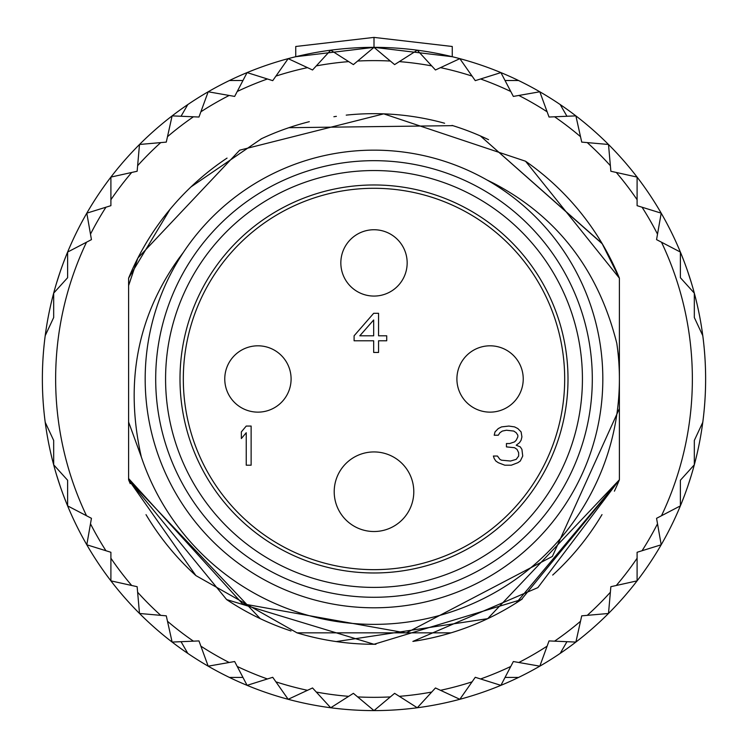 <?xml version="1.0" encoding="UTF-8"?>
<svg xmlns="http://www.w3.org/2000/svg" width="748" height="748" viewBox="0 0 748 748"><rect width="100%" height="100%" fill="white"/><g stroke="black" fill="none" stroke-linecap="round" stroke-linejoin="round"><path stroke-width="1.12" d="M291.094 378.974A33.164 33.164 0 0 0 257.929 345.81A33.164 33.164 0 0 0 224.765 378.974A33.164 33.164 0 0 0 257.929 412.139A33.164 33.164 0 0 0 291.094 378.974A33.164 33.164 0 0 1 257.929 412.139A33.164 33.164 0 0 1 224.765 378.974M456.906 378.974A33.164 33.164 0 0 0 490.071 412.139A33.164 33.164 0 0 0 523.235 378.974A33.164 33.164 0 0 0 490.071 345.81A33.164 33.164 0 0 0 456.906 378.974A33.164 33.164 0 0 1 490.071 345.81A33.164 33.164 0 0 1 523.235 378.974M374 296.068A33.164 33.164 0 0 0 407.164 262.903A33.164 33.164 0 0 0 374 229.739A33.164 33.164 0 0 0 340.836 262.903A33.164 33.164 0 0 0 374 296.068A33.164 33.164 0 0 1 340.836 262.903A33.164 33.164 0 0 1 374 229.739M374 569.658A190.684 190.684 0 0 1 183.316 378.974A190.684 190.684 0 0 1 374 188.29A190.684 190.684 0 0 1 564.684 378.974A190.684 190.684 0 0 1 374 569.658M334.206 491.726A39.794 39.794 0 0 1 374 451.932A39.794 39.794 0 0 1 413.794 491.726A39.794 39.794 0 0 1 374 531.519A39.794 39.794 0 0 1 334.206 491.726M246.242 465.2L251.132 465.2L251.132 426.061L246.242 426.061L241.352 431.895L241.352 438.552L246.242 432.727L246.242 465.2M378.563 313.309L373.673 313.309L354.103 335.796L354.103 340.789L373.673 340.789L373.673 352.448L378.563 352.448L378.563 340.789L386.716 340.789L386.716 335.796L378.563 335.796L378.563 313.309M517.84 462.703L520.29 461.03L522.73 456.037L521.917 449.38L520.29 446.883L516.214 445.219L519.477 442.713L521.104 440.217L521.917 436.888L521.104 431.895L517.84 428.567L514.577 426.902L508.874 426.061L501.534 426.902L498.28 428.567L495.017 431.895L494.204 435.224L498.28 435.224L499.907 432.727L502.357 431.063L506.433 430.231L513.764 431.063L516.214 432.727L517.84 435.224L517.84 436.888L516.214 440.217L514.577 441.881L509.687 443.545L506.433 443.545L506.433 446.883L514.577 447.715L517.027 449.38L518.654 452.708L518.654 456.037L516.214 459.366L510.51 461.03L501.534 460.198L499.907 459.366L497.457 456.037L493.381 456.037L494.204 458.533L495.83 461.03L498.28 462.703L504.797 465.2L511.323 465.2L517.84 462.703M373.673 335.796L359.807 335.796L373.673 319.976L373.673 335.796M374 572.977A194.003 194.003 0 0 0 568.003 378.974A194.003 194.003 0 0 0 374 184.971A194.003 194.003 0 0 0 179.997 378.974A194.003 194.003 0 0 0 374 572.977M374 607.797A228.823 228.823 0 0 1 145.177 378.974A228.823 228.823 0 0 1 374 150.152A228.823 228.823 0 0 1 602.823 378.974A228.823 228.823 0 0 1 374 607.797M187.804 104.561A331.626 331.626 0 0 1 374 47.348L452.26 56.717L452.26 46.488L374 37.4L295.741 46.488L295.741 56.717L374 47.348A331.626 331.626 0 0 1 518.551 677.436A331.626 331.626 0 0 1 45.207 422.265L53.678 440.441L45.207 422.265A331.626 331.626 0 0 1 187.804 104.561L181.044 116.258M694.322 293.141L694.322 317.517L702.793 335.693L694.322 317.517L694.322 293.141L680.381 277.704L680.381 252.067L656.557 239.631L661.195 213.161L637.1 205.672L637.1 177.089L610.864 171.255L608.498 144.476L581.72 142.111L575.885 115.875L549.032 117.025L539.813 91.78L513.343 96.417L500.908 72.593L475.27 80.653L459.833 58.653L435.458 69.985L417.291 50.181L394.607 64.608L374 47.348L374 37.4M56.511 283.193L60.036 272.207M66.497 503.152L63.608 495.728M60.027 485.723L56.474 474.643M166.112 142.129L166.374 141.662M187.804 653.387L181.044 641.691M166.112 615.819L166.374 616.287M53.678 464.807L53.678 440.441L53.678 464.807L67.619 480.244L67.619 505.882L91.443 518.317L86.805 544.787L110.9 552.276L110.9 580.859L137.136 586.694L139.502 613.472L166.28 615.838L172.115 642.074L198.968 640.924L208.187 666.169L234.657 661.531L247.092 685.355L272.73 677.295L288.167 699.296L312.542 687.964L330.709 707.767L353.393 693.34L374 710.6L394.607 693.34L417.291 707.767L435.458 687.964L459.833 699.296L475.27 677.295L500.908 685.355L513.343 661.531L539.813 666.169L549.032 640.924L575.885 642.074L581.72 615.838L608.498 613.472L610.864 586.694L637.1 580.859L637.1 552.276L661.195 544.787L656.557 518.317L680.381 505.882L680.381 480.244L694.322 464.807L694.322 440.441L702.793 422.265A331.626 331.626 0 0 0 702.793 335.693M374 47.348L353.393 64.608L330.709 50.181L312.542 69.985L288.167 58.653L272.73 80.653L247.092 72.593L234.657 96.417L208.187 91.78L198.968 117.025L172.115 115.875L166.28 142.111L139.502 144.476L137.136 171.255L110.9 177.089L110.9 205.672L86.805 213.161L91.443 239.631L67.619 252.067L67.619 277.704L53.678 293.141L53.678 317.517L45.207 335.693A331.626 331.626 0 0 0 45.207 422.265M297.096 632.883L195.892 575.595L128.6 479.777L128.6 285.614L137.856 258.06A265.297 265.297 0 0 1 227.037 158.099M260.996 138.941A265.297 265.297 0 0 1 309.317 121.681M333.889 116.725A265.297 265.297 0 0 1 336.376 116.351M346.231 115.127A265.297 265.297 0 0 1 444.602 123.242M452.054 125.412A265.297 265.297 0 0 1 488.538 139.67M525.545 161.222A265.297 265.297 0 0 1 619.4 278.172L619.4 479.777L516.326 602.869M614.398 491.193A265.297 265.297 0 0 0 619.4 479.777L521.356 599.587L373.981 644.271L226.625 599.578L128.6 479.777A265.297 265.297 0 0 0 130.227 483.666M146.019 514.652A265.297 265.297 0 0 0 195.817 575.53M226.681 599.615A265.297 265.297 0 0 0 291 630.957M296.909 632.827A265.297 265.297 0 0 0 375.945 644.271M413.018 641.391A265.297 265.297 0 0 0 522.226 599.008M552.697 575.062A265.297 265.297 0 0 0 602 514.615M53.678 293.141L67.619 277.704L67.619 252.067L86.516 242.202A318.358 318.358 0 0 0 86.516 515.746M229.449 80.513L242.96 80.513M272.291 80.513L272.833 80.513M475.709 80.513L475.167 80.513M518.551 80.513L505.04 80.513M560.196 104.561L566.956 116.258M581.888 142.129L581.626 141.662M547.125 111.798L539.813 91.78L518.822 95.463A318.358 318.358 0 0 1 547.125 111.798M581.888 615.819L581.626 616.287M560.196 653.387L566.956 641.691M694.322 440.441L694.322 464.807L680.381 480.244L680.381 505.882L661.484 515.746A318.358 318.358 0 0 0 661.484 242.202M518.551 677.436L505.04 677.436M475.709 677.436L475.167 677.436M272.291 677.436L272.833 677.436M229.449 677.436L242.96 677.436M208.187 666.169L229.178 662.494A318.358 318.358 0 0 1 200.875 646.15L208.187 666.169M487.724 618.661L336.254 641.578M260.257 618.652L128.6 479.777L128.6 278.172A265.297 265.297 0 0 1 137.856 258.06L239.706 150.17L383.733 113.855L525.545 161.222L619.4 278.172L619.4 479.777L537.868 587.619L412.887 641.41M374.804 644.271L374 644.271M601.953 243.25L619.4 278.172L619.4 479.777L487.668 618.69M450.997 632.855L297.003 632.855M183.382 252.394L178.753 258.565C137.127 317.002 124.654 383.144 141.325 456.972L128.6 422.003L128.6 478.524L242.502 603.767L406.183 632.995L552.379 556.437L619.4 408.576L619.4 378.974A245.4 245.4 0 0 0 616.801 343.323C598.391 270.047 557.354 216.705 493.689 183.288L486.78 179.875M141.325 456.972A245.4 245.4 0 0 0 619.4 378.974L619.4 362.771L616.801 343.323M128.6 278.172L170.048 209.3M190.964 186.925L261.529 138.698M288.896 127.693L452.839 125.655M602.075 243.455L480.384 135.94L602.308 243.848M619.4 278.172L619.4 479.777L619.4 278.172M128.6 479.777L128.6 285.614L128.6 479.777M128.6 422.003L128.6 285.614M681.503 503.152L684.392 495.728M687.973 485.723L691.526 474.643M691.489 283.193L687.655 271.29M374 587.404A208.43 208.43 0 0 1 165.57 378.974A208.43 208.43 0 0 1 374 170.544A208.43 208.43 0 0 1 582.43 378.974A208.43 208.43 0 0 1 374 587.404M374 597.278A218.304 218.304 0 0 0 592.304 378.974A218.304 218.304 0 0 0 374 160.67A218.304 218.304 0 0 0 155.696 378.974A218.304 218.304 0 0 0 374 597.278M399.301 696.332A318.358 318.358 0 0 0 431.699 692.059M440.507 690.311A318.358 318.358 0 0 0 472.072 681.849M480.571 678.969A318.358 318.358 0 0 0 510.772 666.459M518.822 662.494A318.358 318.358 0 0 0 547.125 646.15M554.586 641.158A318.358 318.358 0 0 0 580.513 621.27M587.264 615.352A318.358 318.358 0 0 0 610.377 592.238M616.296 585.488A318.358 318.358 0 0 0 637.1 558.232M642.055 550.734A318.358 318.358 0 0 0 657.511 523.796M357.656 696.912A318.358 318.358 0 0 0 390.344 696.912M316.301 692.059A318.358 318.358 0 0 0 348.699 696.332M275.928 681.849A318.358 318.358 0 0 0 307.493 690.311M237.228 666.459A318.358 318.358 0 0 0 267.429 678.969M167.487 621.27A318.358 318.358 0 0 0 193.414 641.158M137.623 592.238A318.358 318.358 0 0 0 160.736 615.352M110.9 558.232A318.358 318.358 0 0 0 131.704 585.488M90.489 523.796A318.358 318.358 0 0 0 105.945 550.734M431.699 65.889A318.358 318.358 0 0 0 399.301 61.617M472.072 76.1A318.358 318.358 0 0 0 440.507 67.638M510.772 91.49A318.358 318.358 0 0 0 480.571 78.979M580.513 136.678A318.358 318.358 0 0 0 554.586 116.791M610.377 165.71A318.358 318.358 0 0 0 587.264 142.606M637.1 199.716A318.358 318.358 0 0 0 616.296 172.461M657.511 234.152A318.358 318.358 0 0 0 642.055 207.215M390.344 61.037A318.358 318.358 0 0 0 357.656 61.037M348.699 61.617A318.358 318.358 0 0 0 316.301 65.889M307.493 67.638A318.358 318.358 0 0 0 275.928 76.1M267.429 78.979A318.358 318.358 0 0 0 237.228 91.49M229.178 95.463A318.358 318.358 0 0 0 200.875 111.798M193.414 116.791A318.358 318.358 0 0 0 167.487 136.678M160.736 142.606A318.358 318.358 0 0 0 137.623 165.71M131.704 172.461A318.358 318.358 0 0 0 110.9 199.716M105.945 207.215A318.358 318.358 0 0 0 90.489 234.152M66.179 255.601L63.58 262.286M60.345 271.29L60.12 271.945M57.287 280.659L56.483 283.286M56.437 474.503L57.157 476.878M63.599 495.7L66.535 503.236M681.372 503.469L684.401 495.7M687.524 487.032L687.87 486.032M690.815 476.972L691.535 474.606M691.545 283.38L690.75 280.752M684.42 262.286L681.821 255.601"/></g></svg>
